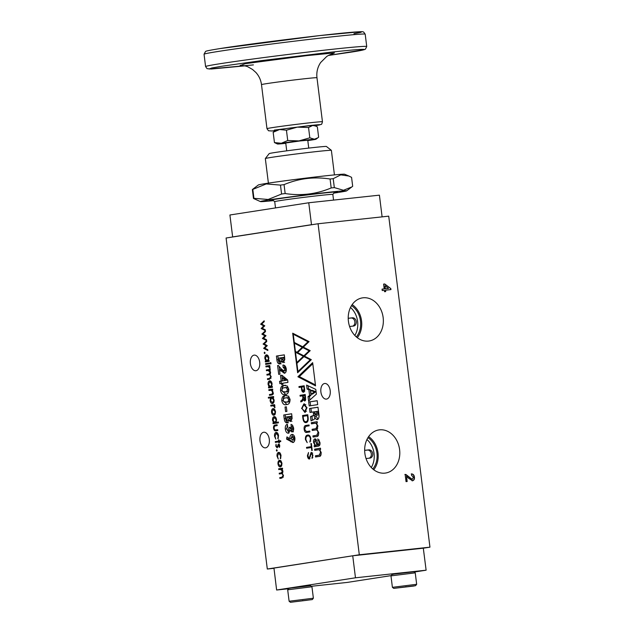 <?xml version="1.0" encoding="UTF-8"?>
<svg xmlns="http://www.w3.org/2000/svg" width="634" height="634" viewBox="0 0 634 634"><rect width="100%" height="100%" fill="white"/><g stroke="black" fill="none" stroke-linecap="round" stroke-linejoin="round"><path stroke-width="0.95" d="M308.742 148.094L307.759 140.233L300.199 140.938L285.744 142.975L286.726 150.837M265.337 158.548A33.277 0.745 172.9 0 1 271.859 157.303A33.277 0.745 172.9 0 1 308.346 152.501A33.277 0.745 172.9 0 1 331.368 150.329A33.277 0.745 172.9 0 0 331.368 150.329L326.415 146.478A28.839 0.642 172.9 0 0 306.46 148.356A28.839 0.642 172.9 0 0 274.847 152.525A28.839 0.642 172.9 0 0 269.196 153.602L265.337 158.548A33.277 0.745 172.9 0 0 265.337 158.571L268.396 183.123M266.874 183.361A43.484 0.975 -7.1 0 1 314.202 177.116A43.484 0.975 -7.1 0 1 344.603 174.223L348.89 176.038L340.727 174.873L333.207 178.677A50.134 1.117 -7.1 0 0 330.076 179.01C314.258 176.521 298.915 178.392 284.056 184.621A50.134 1.117 -7.1 0 0 280.474 185.104L266.232 183.939L252.815 189.392A50.134 1.117 -7.1 0 0 252.364 189.534L258.371 184.97A43.484 0.975 -7.1 0 1 266.874 183.361M333.864 193.108A43.484 0.975 172.9 0 0 338.168 192.459A43.484 0.975 172.9 0 0 346.671 190.85L352.686 186.285L351.569 177.354L348.89 176.038M346.671 190.85A43.484 0.975 172.9 0 0 317.856 193.481A43.484 0.975 172.9 0 0 268.935 199.908A43.484 0.975 172.9 0 0 260.439 201.588A43.484 0.975 172.9 0 0 273.412 200.637M351.862 186.927L343.477 190.271L334.316 187.601L333.207 178.677M330.076 179.01L331.186 187.941A50.134 1.117 -7.1 0 1 334.316 187.601M331.186 187.941C316.453 194.155 301.11 196.025 285.165 193.544L284.056 184.621M280.474 185.104L281.583 194.028A50.134 1.117 -7.1 0 1 285.165 193.544M281.583 194.028L268.166 199.472L253.925 198.315L252.815 189.392M334.181 192.704A34.165 0.761 172.9 0 0 337.447 191.944A34.165 0.761 172.9 0 0 323.792 193.045A34.165 0.761 172.9 0 0 288.628 197.348A34.165 0.761 172.9 0 0 269.656 200.392A34.165 0.761 172.9 0 0 273 200.32M334.728 191.999L332.842 194.424A29.283 0.658 172.9 0 0 332.842 194.416A29.283 0.658 172.9 0 0 312.879 196.271A29.283 0.658 172.9 0 0 280.466 200.542A29.283 0.658 172.9 0 0 274.72 201.652L272.303 199.773M348.423 321.303A21.818 17.459 81.2 0 0 368.433 341.084A21.818 17.459 81.2 0 0 383.15 317.563A21.818 17.459 81.2 0 0 361.76 298.004A21.818 17.459 81.2 0 0 348.423 321.303M352.163 304.597A20.764 16.619 -98.8 0 1 361.554 320.875A20.764 16.619 -98.8 0 1 357.299 337.7M364.867 453.358A21.818 17.459 81.2 0 0 384.886 473.13A21.818 17.459 81.2 0 0 399.602 449.617A21.818 17.459 81.2 0 0 378.205 430.05A21.818 17.459 81.2 0 0 364.867 453.358M368.616 436.652A20.764 16.619 -98.8 0 1 378.007 452.93A20.764 16.619 -98.8 0 1 373.743 469.754M265.614 447.834A7.854 4.707 83.9 0 1 265.48 447.85A7.854 4.707 83.9 0 1 259.98 440.654A7.854 4.707 83.9 0 1 263.673 432.253A7.854 4.707 83.9 0 1 263.799 432.237A7.854 4.707 83.9 0 1 269.307 439.433A7.854 4.707 83.9 0 1 265.614 447.834M256.009 370.716A7.854 4.707 83.9 0 1 255.874 370.731A7.854 4.707 83.9 0 1 250.375 363.536A7.854 4.707 83.9 0 1 254.068 355.135A7.854 4.707 83.9 0 1 254.194 355.119A7.854 4.707 83.9 0 1 259.702 362.315A7.854 4.707 83.9 0 1 256.009 370.716M326.518 399.087A7.854 4.707 83.9 0 1 326.383 399.103A7.854 4.707 83.9 0 1 320.883 391.907A7.854 4.707 83.9 0 1 324.576 383.507A7.854 4.707 83.9 0 1 324.703 383.491A7.854 4.707 83.9 0 1 330.211 390.687A7.854 4.707 83.9 0 1 326.518 399.087M356.356 336.931A19.432 15.557 81.2 0 0 360.492 320.986A19.432 15.557 81.2 0 0 351.498 305.62M350.491 307.474A19.432 15.557 -98.8 0 1 357.608 321.438A19.432 15.557 -98.8 0 1 354.826 335.457M372.8 468.978A19.432 15.557 81.2 0 0 376.945 453.041A19.432 15.557 81.2 0 0 367.95 437.666M366.943 439.528A19.432 15.557 -98.8 0 1 374.052 453.484A19.432 15.557 -98.8 0 1 371.278 467.512M290.903 588.011L310.581 585.705L311.944 586.767L287.685 589.794L288.747 588.423L290.903 588.011M312.308 599.582L290.475 602.3L312.308 599.582L313.378 598.211L311.944 586.767M394.197 574.095L413.875 571.789L415.238 572.851L390.972 575.878L392.034 574.507L394.197 574.095M349.588 326.478L353.463 326.066A4.161 3.329 81.2 0 0 353.59 326.05A4.161 3.329 81.2 0 0 356.26 321.581A4.161 3.329 81.2 0 0 352.433 317.808L348.217 318.268M348.217 318.331L351.046 318.022A4.161 3.329 -98.8 0 1 354.866 321.795A4.161 3.329 -98.8 0 1 352.647 326.153M366.032 458.533L369.915 458.113A4.161 3.329 81.2 0 0 370.034 458.097A4.161 3.329 81.2 0 0 372.713 453.635A4.161 3.329 81.2 0 0 368.885 449.863L364.661 450.314M364.661 450.386L367.49 450.077A4.161 3.329 -98.8 0 1 371.318 453.849A4.161 3.329 -98.8 0 1 369.099 458.2M313.378 598.211L289.112 601.238L287.685 589.794M415.603 585.665L393.762 588.384L413.447 586.078L415.603 585.665L416.665 584.294L392.398 587.322L390.972 575.878M307.078 600.271L295.389 601.682L307.078 600.271M410.341 586.355L398.675 587.766L410.341 586.355M307.807 140.582A19.408 0.436 172.9 0 0 312.205 139.94A19.408 0.436 172.9 0 0 316.001 139.218L318.633 137.19L317.349 126.871L314.29 125.429A19.408 0.436 172.9 0 0 312.728 125.469A19.408 0.436 172.9 0 0 297.275 127.133A19.408 0.436 172.9 0 0 279.586 129.51A19.408 0.436 172.9 0 0 275.79 130.224L273.159 132.26L279.586 129.51L286.441 130.2L287.725 140.518L281.298 143.268L274.451 142.571L273.159 132.26M315.748 126.055L312.728 125.469L308.536 127.505L297.275 127.133L286.441 130.2M274.451 142.571L277.51 144.013A19.408 0.436 172.9 0 0 279.071 143.973A19.408 0.436 172.9 0 0 285.791 143.324M308.536 127.505L309.82 137.824L298.986 140.891L287.725 140.518M317.919 137.776L314.44 139.226L309.82 137.824M316.001 139.218A19.408 0.436 172.9 0 0 314.44 139.226A19.408 0.436 172.9 0 0 298.986 140.891A19.408 0.436 172.9 0 0 281.298 143.268A19.408 0.436 172.9 0 0 277.51 144.013M252.364 189.534L253.473 198.458L260.439 201.588M253.473 198.458A50.134 1.117 -7.1 0 1 253.925 198.315M308.758 202.761L311.492 224.69L232.646 236.91L229.912 214.989L308.758 202.761L379.409 195.161L382.112 216.868M423.314 548.196L429.947 547.166L388.721 216.154L318.07 223.754L226.084 238.012L267.31 569.023L273.92 568.318M412.409 480.794C413.97 480.398 414.644 479.185 414.43 477.148C414.145 475.08 413.162 473.994 411.498 473.891L411.561 475.31L413.4 477.228L412.227 479.391L405.942 474.494L405.142 474.43L406.037 481.626L407.171 481.507L406.497 476.118L408.407 478.131L412.544 480.778M383.61 284.103L384.212 288.898L382.056 289.128L382.231 290.538L384.386 290.309L384.561 291.719L385.694 291.6L385.52 290.19L390.948 289.603L390.829 288.613L384.743 283.977L383.61 284.103L384.743 283.977M429.947 547.166L359.304 554.766L318.07 223.754M272.089 394.031L272.644 392.256L271.352 390.219L268.919 390.473L268.816 389.688L272.66 389.094L272.755 389.878L272.065 389.989L273.127 392.319C273.183 394.118 272.628 395.014 271.487 395.022L269.521 395.331L269.426 394.538L272.992 393.936M272.2 390.132L270.306 390.259L270.235 389.538L272.668 389.157M272.525 403.604C271.273 403.604 270.472 402.59 270.108 400.561L270.544 397.819L268.428 398.144L268.333 397.352L273.587 396.543L273.69 397.328L272.977 397.439L274.078 399.919C274.229 401.98 273.706 403.208 272.525 403.604L272.493 403.612M273.619 422.767L272.557 420.255C272.414 418.186 272.945 416.966 274.142 416.586C275.378 416.609 276.178 417.632 276.535 419.66L276.052 422.387L278.342 422.03L278.445 422.823L273.048 423.655L272.953 422.87L275.029 422.616L274.363 422.719L274.459 423.441M279.222 473.21L281.171 472.901L282.471 471.141L280.387 469.342L278.77 469.596L278.675 468.803L282.518 468.209L282.613 469.001L281.948 469.105L282.954 471.205L282.281 473.4L283.509 475.611L281.948 478.076L279.871 478.401L279.768 477.608L281.853 477.283L283.018 475.548C282.59 473.97 281.853 473.376 280.814 473.764L279.317 473.994L279.222 473.21L280.632 473.051L280.727 473.78M282.011 469.168L280.387 469.342M282.225 473.614L280.814 473.764M276.321 450.473L276.67 449.672L277.201 450.338L276.852 451.139L276.321 450.473L277.201 450.378M278.627 444.196L279.776 445.67L279.435 447.406L278.683 444.989L277.129 447.873L275.782 446.162L276.075 444.244L276.25 446.051L277.01 447.089L278.603 444.196M275.386 442.397L275.283 441.605L278.651 441.082L278.516 439.956L278.984 439.877L279.126 441.01L280.68 440.765L280.775 441.557L279.222 441.795L279.364 442.928L278.897 443L278.754 441.874L275.386 442.397M276.186 432.38L276.067 432.396C277.367 432.436 278.183 433.529 278.532 435.685L278.001 438.768L278.057 435.701L276.202 433.18L275.021 436.176L275.806 439.108L274.546 436.232C274.348 434.108 274.855 432.832 276.067 432.396L276.131 432.388M277.644 433.022L276.202 433.18M265.923 361.031L264.869 358.511C264.727 356.451 265.25 355.23 266.446 354.85C267.683 354.874 268.483 355.896 268.848 357.925L268.396 360.643L269.101 360.532L269.204 361.325L265.361 361.919L265.266 361.134L265.923 361.031L267.342 360.873L266.676 360.976L266.763 361.705M286.734 428.964L288.145 430.866L289.017 427.451L290.332 427.253L291.624 429.638L292.203 428.188L291.299 426.753L291.006 424.384L292.52 425.184L293.621 427.982C293.804 430.193 293.273 431.532 292.012 431.992L290.142 430.486L288.43 433.236C286.774 433.188 285.736 431.794 285.3 429.059C285.086 426.333 285.783 424.732 287.384 424.257L287.678 426.627L286.734 428.964M289.469 430.724L288.098 430.874L289.556 430.716L290.435 427.3M291.902 415.872L292.1 418.591L290.515 421.523L288.827 420.39L287.075 422.926C285.466 422.815 284.515 421.404 284.222 418.694L283.755 414.985L291.64 413.756L291.902 415.872M285.205 394.396C282.97 395.164 281.409 393.888 280.513 390.576C280.529 387.105 281.694 385.385 284.016 385.432L287.297 386.027L288.795 389.221C288.747 392.723 287.551 394.443 285.205 394.396L284.801 394.451M284.397 373.291L279.459 369.701L280.006 374.147L278.698 374.353L277.597 365.549L278.318 365.438L281.29 368.956L284 370.938L284.832 369.051L283.192 367.443L282.899 365.073C284.618 364.93 285.744 366.23 286.267 368.964C286.449 371.397 285.823 372.84 284.397 373.291L284.325 373.299M284.563 356.958L284.761 359.676L283.176 362.608L281.488 361.475L279.737 364.003C278.128 363.9 277.177 362.489 276.884 359.779L276.416 356.062L284.301 354.842L284.563 356.958M315.558 456.979L315.407 455.798L319.211 455.204L320.511 452.359C320.122 450.465 319.33 449.625 318.125 449.839L314.733 450.37L314.583 449.189L320.471 448.175L320.622 449.395L319.742 449.633L321.192 452.557C321.089 455.402 320.432 456.678 319.243 456.409L315.558 456.979M310.192 350.642L304.463 356.126L311.318 359.652L297.623 372.752L292.694 333.191L309.075 341.623L303.337 347.107L310.192 350.642M303.464 392.28C302.291 392.074 301.641 390.853 301.507 388.618L301.316 387.089L299.05 387.437L298.939 386.582L304.154 385.773L304.455 388.159C304.875 390.354 304.542 391.725 303.464 392.28L303.417 392.287M312.657 362.656L315.542 385.852L297.901 376.762L312.657 362.656M315.082 438.855L316.929 440.59L317.753 445.013L318.292 444.925L319.267 442.389L317.793 438.871L319.916 442.31C320.225 444.585 319.726 445.853 318.403 446.114L314.298 446.851L314.139 445.631L315.003 445.417L313.568 442.429C313.347 440.416 313.814 439.227 314.979 438.863L315.035 438.855M311.429 423.853L311.286 422.68L317.166 421.665L317.317 422.886L316.437 423.124L317.896 426.04L317 429.448L318.712 432.65C318.609 435.495 317.959 436.778 316.762 436.501L313.077 437.072L312.927 435.891L316.738 435.304L318.03 432.459C317.642 430.565 316.849 429.725 315.645 429.939L312.253 430.462L312.11 429.289L315.914 428.695L317.206 425.85C316.818 423.956 316.025 423.116 314.821 423.33L311.429 423.853M317.317 419.621C316.033 419.605 315.193 418.503 314.789 416.324L314.741 416.332C314.955 418.551 314.385 419.748 313.03 419.906L311.056 420.873L310.525 416.601L312.269 415.888C313.283 415.912 313.671 415.096 313.434 413.423L313.251 411.949L310.01 412.449L309.519 408.518L317.999 407.202L318.815 413.772C319.37 416.784 318.87 418.733 317.317 419.621L317.254 419.629M309.202 405.942L308.71 402.011L317.19 400.696L317.682 404.627L309.202 405.942M304.669 401.06L303.306 399.404L302.347 401.179L300.849 401.924L300.73 400.934L301.768 400.434L302.917 398.16L302.624 395.798L300.136 396.187L300.033 395.323L305.247 394.514L305.643 399.919L304.637 401.068M301.57 408.565L303.876 403.874L306.999 407.717L304.811 412.393L302.006 408.518M306.087 422.601C304.344 422.799 303.274 421.293 302.87 418.099L302.545 415.524L307.759 414.715L308.084 417.291C308.473 420.493 307.807 422.26 306.087 422.601L305.968 422.616M306.523 432.459C305.319 432.626 304.526 431.564 304.146 429.273C303.948 426.959 304.455 425.699 305.659 425.493L309.043 424.97L309.146 425.826L305.77 426.349L304.582 429.21L306.428 431.596L309.804 431.072L309.907 431.936L306.484 432.459M307.87 435.043L307.641 435.067C309.249 434.75 310.327 435.97 310.866 438.752L309.931 442.12L310.43 438.815C309.923 436.572 309.027 435.629 307.752 435.994C306.436 436.034 305.81 437.206 305.865 439.528L307.213 442.651L305.429 439.592C305.263 436.755 306 435.241 307.641 435.067L307.752 435.051M312.213 450.457L311.777 450.52L311.405 447.501L306.618 448.23L306.515 447.39L311.294 446.629L310.914 443.554L311.349 443.491L312.213 450.457M309.368 459.048C308.275 458.937 307.625 457.78 307.427 455.584L308.536 452.517L307.918 455.989L309.21 458.128L311.128 452.343L312.911 455.164L312.055 458.453L312.491 455.339L311.302 453.262L309.313 459.056M312.3 453.151L311.302 453.262M281.472 383.411L279.856 383.657L279.562 381.288L281.179 381.042L280.482 375.455L281.916 375.233L287.638 379.94L287.939 382.405L282.788 383.205L282.938 384.394L281.623 384.592L281.472 383.411L282.796 383.269M286.473 404.547C284.238 405.324 282.677 404.048 281.773 400.736C281.797 397.256 282.962 395.545 285.284 395.592L288.565 396.187L290.055 399.38C290.007 402.883 288.819 404.603 286.473 404.547L286.061 404.603M285.601 411.593L285.031 407.02L286.346 406.814L286.917 411.387L285.601 411.593M292.02 434.409L291.917 434.425C293.431 434.401 294.422 435.621 294.881 438.086C295.04 440.598 294.382 442.088 292.916 442.556L286.552 439.108L286.925 436.905L289.92 438.791C289.77 436.279 290.435 434.829 291.917 434.425L291.981 434.417M265.377 330.623L261.2 328.531L263.689 325.884L260.661 324.212L264.156 320.804L264.259 321.652L261.739 323.998L264.774 325.805L262.27 328.293L265.274 329.799L265.377 330.623M266.613 340.561L262.436 338.461L264.925 335.814L261.897 334.142L265.392 330.742L265.495 331.59L262.975 333.936L266.011 335.735L263.506 338.223L266.51 339.729L266.613 340.561M267.849 350.491L263.673 348.399L266.161 345.744L263.134 344.08L266.629 340.672L266.732 341.52L264.212 343.866L267.255 345.673L264.743 348.153L267.746 349.659L267.849 350.491M264.172 352.956L264.521 352.155L265.052 352.821L264.703 353.621L264.172 352.956L265.052 352.861M269.577 368.188L268.602 366.626L265.979 366.888L265.884 366.095L269.719 365.501L269.822 366.293L269.252 366.381L270.084 367.847L270.036 368.56L269.577 368.188L270.092 368.132M269.196 366.468L267.271 366.69M265.67 364.407L265.575 363.615L269.41 363.02L269.513 363.805L265.67 364.407M270.266 363.282L270.583 362.489L271.075 363.163L270.766 363.956L270.266 363.282L271.083 363.195M308.599 401.1L308.045 396.662L309.582 395.457L308.861 389.696L307.094 389.03L306.602 385.092L315.78 389.387L316.374 394.182L308.599 401.1M280.387 466.925C279.15 466.933 278.35 465.927 277.993 463.906C277.843 461.861 278.366 460.649 279.554 460.268L281.028 460.942L281.971 463.296L281.639 465.831L280.331 466.933M278.675 452.359L278.556 452.375C279.856 452.414 280.672 453.508 281.021 455.664L280.49 458.747L280.545 455.672L278.691 453.151L277.51 456.147L278.294 459.087L277.034 456.211C276.836 454.087 277.343 452.811 278.556 452.375L278.619 452.367M279.99 453.017L278.691 453.151M275.948 430.803C274.704 431.112 273.912 430.256 273.555 428.243C273.405 426.175 273.975 425.113 275.267 425.042L277.106 424.756L277.201 425.549L274.538 426.088L274.023 428.18L274.99 430.011L277.724 429.725L277.819 430.51L275.766 430.827M274.99 430.011L277.732 429.789M273.951 415.238C272.707 415.238 271.915 414.232 271.558 412.219C271.4 410.166 271.923 408.954 273.119 408.573L274.593 409.247L275.528 411.601L275.204 414.145L273.888 415.246M274.451 407.353L273.484 405.792L270.861 406.053L270.758 405.261L274.601 404.666L274.696 405.459L274.134 405.546L274.958 407.012L274.918 407.725L274.451 407.353L274.974 407.297M274.07 405.633L272.144 405.855M269.157 386.986L268.103 384.473C267.96 382.413 268.483 381.185 269.68 380.812C270.916 380.828 271.717 381.858 272.081 383.879L271.629 386.605L272.335 386.494L272.438 387.287L268.594 387.881L268.499 387.089L269.157 386.986L270.575 386.835L269.91 386.938L269.997 387.659M266.906 374.337L268.864 374.036L270.155 372.269L268.071 370.47L266.454 370.724L266.359 369.931L270.203 369.337L270.298 370.129L269.632 370.232L270.639 372.34L269.965 374.528L271.193 376.747L269.632 379.203L267.556 379.528L267.453 378.736L269.537 378.419L270.702 376.683C270.274 375.098 269.537 374.504 268.499 374.892L267.001 375.13L266.906 374.337L268.317 374.187L268.412 374.908M269.696 370.296L268.071 370.47M269.91 374.742L268.499 374.892M267.31 569.023L359.304 554.766M404.872 474.47L405.942 474.494M405.681 474.533L408.779 476.76M408.51 476.8L411.957 479.431M411.236 473.931C412.9 474.034 413.875 475.12 414.161 477.188L414.43 477.148M414.161 477.188C414.382 479.225 413.709 480.437 412.148 480.841M406.901 481.531L406.497 476.118M382.056 289.144L384.212 288.898M384.481 284.016L390.829 288.613M390.568 288.652L390.687 289.627M385.424 291.624L385.52 290.19M414.2 572.042L426.119 570.196L423.306 548.188L352.805 555.78L273.951 568.001L276.622 590.016L288.502 588.74M272.644 392.256L273.111 392.2M273.508 393.88L270.837 394.388L270.924 395.109M269.426 394.538L270.837 394.388M268.816 389.688L270.235 389.538M272.763 390.068L271.717 390.108M272.493 402.812L273.143 403.335M270.583 400.506L270.108 400.561M268.333 397.352L273.595 396.607M269.83 397.93L269.743 397.201M270.544 397.819L271.463 397.716M272.557 420.255L273.032 420.199M274.91 416.712L274.387 417.362M272.953 422.87L274.363 422.719M276.052 422.387L278.35 422.101M282.812 472.71L280.632 473.051M282.938 471.094L282.471 471.141M283.018 475.548L283.485 475.5M283.358 477.117L281.179 477.457L281.274 478.179M279.768 477.608L281.179 477.457M278.675 468.803L282.526 468.272M280.173 469.374L280.085 468.653M277.351 446.811L277.969 446.748M278.199 445.718L277.621 445.781M277.01 447.089L277.898 446.994M275.782 446.162L276.258 446.114M278.683 444.989L279.562 444.894M279.301 445.742L279.776 445.694M279.039 446.915L279.657 446.851M278.009 444.585L279.253 444.458M279.039 445.623L279.42 444.434M275.283 441.605L278.651 441.082M276.789 442.175L276.701 441.454M278.754 441.874L279.229 441.819M279.126 441.01L280.688 440.836M278.516 439.956L278.992 439.901M276.25 433.173L277.502 433.038M278.057 435.701L278.524 435.645M277.668 438.142L278.366 438.07M274.546 436.232L275.021 436.184M276.353 433.165L276.852 432.523M264.869 358.511L265.345 358.464M267.223 354.977L266.7 355.626M265.266 361.134L266.676 360.976M268.396 360.643L269.109 360.572M290.348 427.308L289.017 427.451M285.3 429.059L286.719 428.901L287.471 424.962M289.033 433.014L286.719 428.901M290.142 430.486L291.553 430.327L293.423 431.841M291.299 426.753L292.718 426.603L292.543 425.2M292.203 428.188L293.613 428.037L292.718 426.603M291.624 429.638L293.043 429.487L293.613 428.037M283.755 414.985L291.648 413.828M284.222 418.694L285.633 418.543L285.173 414.826M288.486 422.767C286.877 422.664 285.926 421.253 285.633 418.543M288.827 420.39L290.237 420.239L291.925 421.372M280.513 390.576L281.924 390.425C281.94 386.954 283.113 385.234 285.427 385.282M285.569 394.332L281.924 390.425M277.597 365.549L278.342 365.469M279.546 369.693L279.142 366.412M279.459 369.701L280.87 369.551L284.959 373.077M283.192 367.443L284.603 367.284L284.365 365.382M284.832 369.051L286.251 368.893L284.603 367.284M284 370.938L285.419 370.787L286.251 368.893M276.416 356.062L284.309 354.905M276.884 359.779L278.294 359.629L277.835 355.912M281.147 363.853C279.546 363.75 278.595 362.339 278.294 359.629M281.488 361.475L282.899 361.325L284.587 362.458M321.026 454.935L315.407 455.798M316.826 455.648L316.96 456.757M320.487 448.341L314.583 449.189M316.001 449.038L316.136 450.148M301.507 388.618L301.942 388.571M303.638 391.329L304.106 391.915M304.169 385.837L298.939 386.582M300.35 386.423L300.453 387.216M301.752 387.041L301.316 387.089M297.901 376.762L299.319 376.612L315.423 384.909M312.784 363.726L299.319 376.612M315.74 439.005L315.074 440.154M315.003 445.417L316.326 445.219L314.916 445.369M316.414 445.266L315.003 445.456M316.421 445.306L314.139 445.631M315.558 445.48L315.684 446.534M319.267 439.988L317.943 440.131M319.845 444.727L318.292 444.925M319.702 444.775L317.753 445.013M317.19 421.832L311.286 422.68M312.697 422.521L312.831 423.639M317.689 428.441L312.11 429.289M313.521 429.131L313.656 430.248M318.553 435.027L312.927 435.891M314.345 435.74L314.48 436.858M313.251 411.949L314.662 411.799L314.844 413.273C315.082 414.937 314.694 415.761 313.679 415.738L310.525 416.601M311.936 416.451L312.396 420.128M317.951 419.359L316.2 416.173L314.789 416.324M318.006 407.274L309.519 408.518M310.929 408.367L311.413 412.235M317.198 400.759L308.71 402.011M310.121 401.853L310.605 405.72M301.768 400.434L303.187 400.284L300.73 400.934M302.141 400.783L302.196 401.235M305.041 400.086L305.382 400.609M305.255 394.586L300.033 395.323M301.443 395.172L301.538 395.965M305.358 395.394L304.922 395.442L304.558 400.141L303.052 395.735L302.624 395.798M304.154 411.474L305.406 412.227M304.582 403.906L303.456 404.928M302.545 415.524L303.955 415.373L304.058 416.166M305.564 421.705L306.682 422.426M307.767 414.779L303.955 415.373M309.812 431.144L306.428 431.596L307.514 432.301M309.051 425.034L305.659 425.493M307.07 425.343L305.834 426.341M308.457 435.082L307.316 436.105M309.273 435.827L309.725 435.82M310.771 441.098L309.82 441.201M311.405 447.501L311.841 447.453M311.349 443.507L310.914 443.554M311.73 446.582L311.294 446.629M311.738 446.629L306.515 447.39M307.926 447.232L308.021 448.016M312.839 457.439L311.936 457.534M311.92 452.644L311.674 453.223M309.55 458.097L309.971 458.644M281.258 383.443L280.973 381.137L279.562 381.288M280.482 375.455L281.979 375.288M281.179 381.042L282.582 380.828M282.217 377.904L281.892 375.304M280.973 381.137L282.59 380.891M281.773 400.736L283.192 400.585C283.208 397.106 284.373 395.394 286.695 395.442M286.837 404.484L283.192 400.585M285.031 407.02L286.354 406.877M289.92 438.791L291.244 438.649M291.275 437.817L292.702 434.488M286.552 439.108L287.971 438.95L288.177 437.698M293.526 442.326L287.971 438.95M261.2 328.531L262.484 328.396M262.31 328.246L261.184 328.364M260.645 324.069L261.794 323.942M260.661 324.212L261.882 324.085M263.689 325.884L264.774 325.765M262.436 338.461L263.72 338.326M263.554 338.176L262.421 338.302M261.882 333.999L263.039 333.872M261.897 334.142L263.118 334.015M264.925 335.814L266.011 335.703M263.673 348.399L264.957 348.256M264.79 348.114L263.657 348.232M263.118 343.929L264.275 343.81M263.134 344.08L264.354 343.945M266.161 345.744L267.247 345.633M269.593 367.775L270.06 367.72M269.434 366.531L268.602 366.626M265.884 366.095L269.727 365.564M267.382 366.666L267.294 365.945M270.021 366.468L268.681 366.531M265.575 363.615L269.418 363.084M267.072 364.185L266.985 363.464M309.582 395.457L310.993 395.307L309.455 396.504L308.045 396.662M309.455 396.504L309.883 399.959M308.124 385.805L308.504 388.872L307.094 389.03M308.504 388.872L310.28 389.545L308.861 389.696M310.28 389.545L310.993 395.307M277.993 463.906L279.649 461.061L281.005 460.918M279.816 461.045L280.347 460.387M281.021 466.656L280.363 466.133M280.545 455.672L281.013 455.624M280.157 458.12L280.854 458.049M277.034 456.211L277.51 456.163M278.841 453.136L279.34 452.502M276.4 429.86L277.351 429.844L276.4 429.86M275.267 425.042L277.113 424.82M273.555 428.243L274.031 428.196M275.188 425.866L276.678 424.891M276.717 430.684L275.624 430.042M271.558 412.219L272.034 412.163M273.373 409.35L273.912 408.7M274.585 414.961L273.92 414.438M274.474 406.941L274.942 406.885M274.308 405.697L273.484 405.792M270.758 405.261L274.609 404.73M272.263 405.831L272.168 405.11M274.894 405.633L273.563 405.697M268.103 384.473L268.578 384.418M270.456 380.931L269.933 381.581M268.499 387.089L269.91 386.938M271.629 386.605L272.343 386.526M270.496 373.846L268.317 374.187M270.623 372.221L270.155 372.269M270.702 376.683L271.17 376.628M271.043 378.252L268.871 378.585L268.959 379.306M267.453 378.736L268.871 378.585M266.359 369.931L270.211 369.408M267.865 370.51L267.77 369.781M385.076 288.819L388.523 288.43L385.076 288.819L384.957 285.72L388.523 288.43M352.805 555.78L273.896 568.096M426.119 570.196L355.476 577.796L352.742 555.875M311.326 586.284L347.273 582.416L391.178 575.609M276.567 422.331L274.863 422.569L273.032 420.207L274.229 417.378L275.552 417.235M268.879 360.595L267.176 360.833L265.345 358.472L266.542 355.642L267.865 355.5M289.056 418.163L288.169 420.397M290.523 416.348L290.618 417.093L292.02 416.942L291.442 419.034L290.031 419.185L288.803 416.617L291.933 416.197L292.005 416.776M285.712 387.651C287.036 387.057 288.066 387.62 288.795 389.347C288.51 391.17 287.685 392.01 286.322 391.867L285.704 391.939M281.718 359.248L280.83 361.483M284.69 358.028L284.103 360.12L282.693 360.271L281.544 358.329L281.464 357.703L283.184 357.433L284.595 357.283L284.666 357.861M297.259 352.258L297.711 352.496M304.114 355.793L304.566 356.023M302.989 346.774L303.44 347.012M318.522 444.957L317.103 445.108C315.7 445.702 314.741 444.846 314.234 442.548L315.177 440.139L317.103 445.108L316.651 445.195L318.514 444.925M316.643 439.98L315.177 440.139M316.841 411.395L316.374 415.555L315.09 413.233L314.892 411.696L318.26 411.244L317.697 415.413M303.963 404.801L306.571 407.789L304.605 411.482L301.998 408.494L303.868 404.817L305.834 404.658M306.531 411.204L304.605 411.482M307.68 421.459L307.173 421.547M285.173 380.424L282.495 380.836L286.592 380.265L283.541 377.761L282.13 377.912L285.173 380.424L286.592 380.265M286.972 397.811C288.304 397.217 289.334 397.78 290.063 399.507C289.778 401.33 288.953 402.17 287.59 402.027L286.972 402.099M292.139 436.802L293.55 436.652L294.881 438.197L293.962 440.044L292.551 440.194L291.244 438.704L292.139 436.802L293.471 438.348L292.551 440.194M310.636 390.441L312.047 390.29L315.819 391.733L312.514 394.086L311.104 394.237L310.636 390.441L314.401 391.883L315.819 391.733M272.113 386.55L270.409 386.795L268.578 384.426L269.775 381.597L271.098 381.454M385.345 288.779L384.957 285.72M355.476 577.796L276.622 590.016M273.658 402.685L272.414 402.82L270.575 400.466L271.756 397.629L273.024 397.494M274.078 399.935L272.414 402.82M271.756 397.629L273.603 399.983M276.543 419.692L274.863 422.569M274.229 417.378L276.067 419.74M268.848 357.956L267.176 360.833M266.542 355.642L268.372 358.004M288.248 420.39L286.83 420.54L285.466 417.132L287.487 416.815L286.79 420.548L288.201 420.397M288.882 417.243L287.559 417.386M288.811 416.673L287.487 416.815M290.618 417.093L290.031 419.185M286.322 391.867L282.645 391.709L281.924 390.346C282.162 388.523 282.954 387.675 284.294 387.802L286.172 387.596M288.795 389.347L287.384 389.498C287.099 391.321 286.275 392.161 284.912 392.026L285.974 391.915M284.294 387.802C285.625 387.208 286.655 387.778 287.384 389.498M280.91 361.475L279.491 361.626L278.128 358.218L280.149 357.901L279.451 361.634L280.862 361.483M281.544 358.329L280.22 358.472M281.472 357.758L280.149 357.901M283.184 357.433L282.693 360.271M310.137 350.697L309.107 350.808L303.868 355.817L304.899 355.706M304.011 347.456L302.846 347.583L309.107 350.808M303.868 355.817L297.608 352.591L302.846 347.583M297.822 362.474L296.791 362.585L295.507 352.242L296.68 352.116M304.542 356.165L303.377 356.292L296.791 362.585M295.507 352.242L303.377 356.292M297.917 371.595L296.894 363.361L303.963 356.593L310.232 359.819L297.917 371.595L298.947 371.484M311.254 359.716L310.232 359.819M305.136 356.474L303.963 356.593M309.012 341.686L307.981 341.797L302.743 346.806L303.773 346.695M294.43 334.086L293.257 334.213L307.981 341.797M302.743 346.806L294.287 342.447L293.257 334.213M303.424 347.155L302.252 347.273L297.013 352.282L298.043 352.179M295.555 343.097L294.382 343.224L302.252 347.273M297.013 352.282L295.412 351.458L294.382 343.224M304.265 386.645L303.829 386.692L304.09 388.777L303.314 391.36L304.724 391.21M304.431 391.241L303.353 391.352L302.006 389.102L301.752 387.017L303.829 386.692M303.052 395.735L304.922 395.442M308.037 416.942L307.601 416.99L307.435 415.642L307.87 415.595M307.601 416.99C308.021 419.779 307.474 421.341 305.968 421.681C304.597 421.975 303.718 420.825 303.329 418.242L303.084 416.316L307.435 415.642M282.495 380.836L282.13 377.912M287.59 402.027L283.913 401.869L283.192 400.506C283.43 398.683 284.222 397.835 285.562 397.962L287.432 397.748M290.063 399.507L288.652 399.658C288.367 401.481 287.543 402.321 286.18 402.178L287.234 402.075M285.562 397.962C286.893 397.367 287.923 397.93 288.652 399.658M294.881 438.197L293.471 438.348M315.811 391.669L314.393 391.828M314.401 391.883L311.104 394.237M281.551 466.006L280.283 466.141L278.469 463.834M281.971 463.311L280.283 466.141M279.649 461.061L281.496 463.359M275.116 414.311L273.848 414.446L272.026 412.14L273.214 409.366L274.57 409.223M275.536 411.617L273.848 414.446M274.641 409.215L273.222 409.366L275.061 411.672M272.081 383.911L270.409 386.795M269.775 381.597L271.606 383.966M302.949 600.612L302.537 600.66M406.156 586.704L405.736 586.751M266.977 128.662L261.493 84.639A27.951 0.626 -7.1 0 1 266.328 83.68A27.951 0.626 -7.1 0 1 266.977 83.585A27.951 0.626 -7.1 0 1 297.917 79.512A27.951 0.626 -7.1 0 1 316.968 77.736L322.452 121.752A27.951 0.626 172.9 0 0 303.393 123.527A27.951 0.626 172.9 0 0 272.462 127.6A27.951 0.626 172.9 0 0 271.812 127.703A27.951 0.626 172.9 0 0 266.977 128.662L268.523 130.77L271.629 130.969L275.211 130.667L274.316 130.105L309.194 125.611C324.339 123.971 320.733 124.843 315.764 125.587L321.169 124.383C321.493 124.724 321.921 123.844 322.452 121.752M365.192 34.181L363.662 32.057C362.054 31.89 365.477 31.351 355.222 32.009C333.222 33.515 250.541 43.651 219.863 48.596C204.346 51.132 206.248 51.219 205.535 51.465L204.053 54.247A81.192 1.815 -7.1 0 1 218.096 51.465A81.192 1.815 -7.1 0 1 219.982 51.172A81.192 1.815 -7.1 0 1 309.852 39.332A81.192 1.815 -7.1 0 1 365.192 34.181L366.729 46.504A81.192 1.815 172.9 0 0 311.389 51.663A81.192 1.815 172.9 0 0 221.52 63.495A81.192 1.815 172.9 0 0 219.626 63.788A81.192 1.815 172.9 0 0 205.582 66.57L207.072 68.67L211.288 69.019L244.756 65.873M351.046 318.022L352.433 317.808M367.49 450.077L368.885 449.863M240.841 65.31L245.406 63.654L306.904 55.61L334.467 52.907L332.248 53.93M253.394 64.898L209.022 69.019L211.804 67.973L222.138 66.19L261.382 60.626L330.449 52.242C377.476 47.146 366.278 49.856 350.832 52.17L328.586 55.427L364.114 49.721L365.414 49.19L366.729 46.504M353.954 33.689L361.15 32.294L360.651 31.716L319.813 35.575L219.943 48.588M271.233 394.261L272.644 394.11M281.171 472.901L282.59 472.75M281.853 477.283L283.263 477.133M280.569 370.938L281.987 370.779M319.211 455.204L320.63 455.054M320.487 448.333L319.156 448.484M321.153 452.288L320.511 452.359M314.218 442.358L313.568 442.429M319.916 442.318L319.267 442.389M315.851 421.967L317.19 421.824M317.856 425.779L317.206 425.85M317.325 428.544L315.914 428.695M318.672 432.388L318.03 432.459M318.149 435.154L316.738 435.304M312.269 415.888L313.679 415.738M314.844 413.273L313.434 413.423M303.361 398.112L302.917 398.16M303.306 418.052L302.87 418.099M305.865 439.544L305.429 439.592M310.866 438.768L310.43 438.815M312.491 455.339L312.927 455.291M310.438 456.448L309.931 456.496M307.87 455.537L307.427 455.584M290.911 441.85L292.329 441.7M268.864 374.036L270.274 373.878M269.537 378.419L270.948 378.26M284.682 358.028L283.279 358.178M304.526 388.737L304.09 388.777M317.04 412.924L318.45 412.774M305.16 397.367L305.596 397.32M307.007 407.741L306.571 407.789M331.376 150.345L334.435 174.897M332.842 194.416L333.547 200.098M416.665 584.294L415.238 572.859M332.866 53.755L332.898 53.747C332.993 53.589 328.024 55.332 326.534 56.656L320.646 62.512C317.571 67.141 316.342 72.213 316.968 77.736M261.493 84.639C260.883 80.027 259.029 75.985 255.93 72.506L252.53 69.463L248.274 67.038C246.729 65.928 240.167 65.096 240.167 65.302L240.207 65.302M204.053 54.247L205.582 66.57M274.72 201.652L275.505 207.92M270.631 390.219L272.041 390.061M311.326 453.255L312.736 453.104M278.714 453.151L280.133 453.001M275.695 430.034L277.106 429.876M271.772 397.629L273.191 397.478M279.665 461.061L281.076 460.91M290.475 602.3L289.112 601.238M393.762 588.384L392.398 587.322"/></g></svg>
